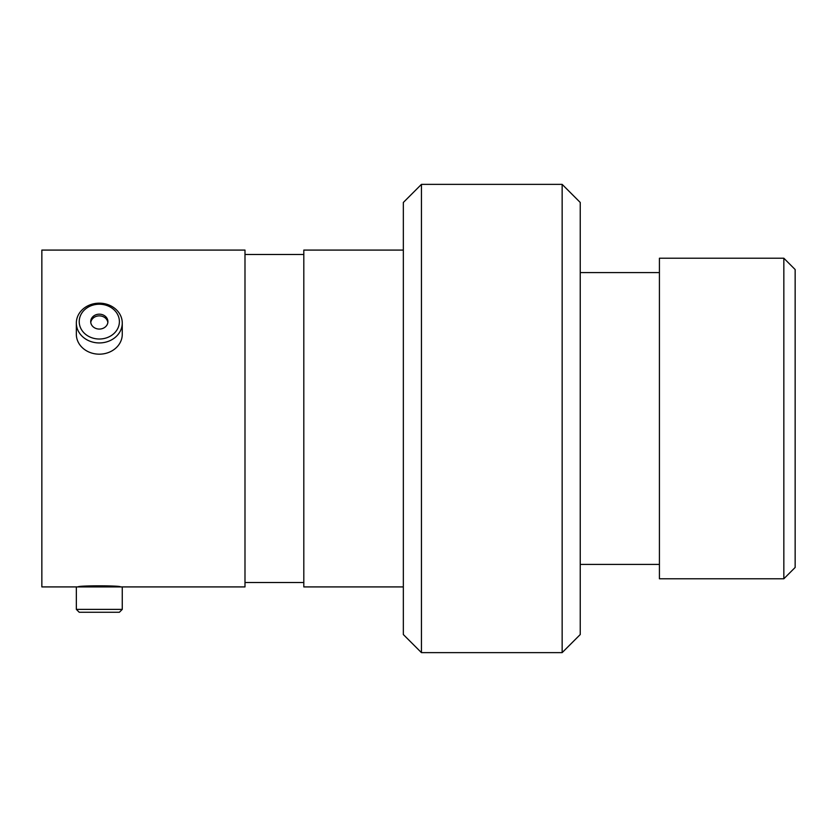 <?xml version="1.0" encoding="UTF-8"?>
<svg xmlns="http://www.w3.org/2000/svg" width="837" height="837" viewBox="0 0 837 837"><rect width="100%" height="100%" fill="white"/><g stroke="black" fill="none" stroke-linecap="round" stroke-linejoin="round"><path stroke-width="1.26" d="M99.31 339.016A20.088 17.399 0 0 0 119.398 321.628A20.088 17.399 0 0 0 99.31 304.229A20.088 17.399 0 0 0 79.222 321.628A20.088 17.399 0 0 0 99.31 339.016M99.31 303.172A22.965 19.889 180 0 1 122.265 323.061A22.965 19.889 180 0 1 99.31 342.94A22.965 19.889 180 0 1 76.345 323.061A22.965 19.889 180 0 1 99.31 303.172M99.31 314.178A8.6 7.449 0 0 0 90.71 321.628A8.6 7.449 0 0 0 99.31 329.067A8.6 7.449 0 0 0 107.91 321.628A8.6 7.449 0 0 0 99.31 314.178M107.847 322.475A8.6 7.449 0 0 0 99.31 315.873A8.6 7.449 0 0 0 90.773 322.475M122.265 323.061L122.265 334.287A22.965 19.889 180 0 1 99.31 354.177A22.965 19.889 180 0 1 76.345 334.287L76.345 323.061M122.265 609.378L119.398 612.255L79.222 612.255L76.345 609.378L122.265 609.378L122.265 586.915L76.345 586.915L76.345 609.378M421.44 652.63L403.34 634.54L403.34 202.46L421.44 184.37L421.44 652.63L562.15 652.63L562.15 184.37L421.44 184.37M562.15 184.37L580.24 202.46L580.24 634.54L562.15 652.63M78.155 586.915L41.85 586.915L41.85 250.085L244.99 250.085L244.99 586.915L120.465 586.915C121.783 585.481 76.878 585.461 78.155 586.915L79.18 586.915M783.84 258.225L795.15 269.535L795.15 567.465L783.84 578.775L783.84 258.225L659.42 258.225L659.42 578.775L783.84 578.775M403.34 586.915L303.81 586.915L303.81 250.085L403.34 250.085M659.42 272.59L580.24 272.59M303.81 254.49L244.99 254.49M303.81 582.51L244.99 582.51M659.42 564.41L580.24 564.41"/></g></svg>

